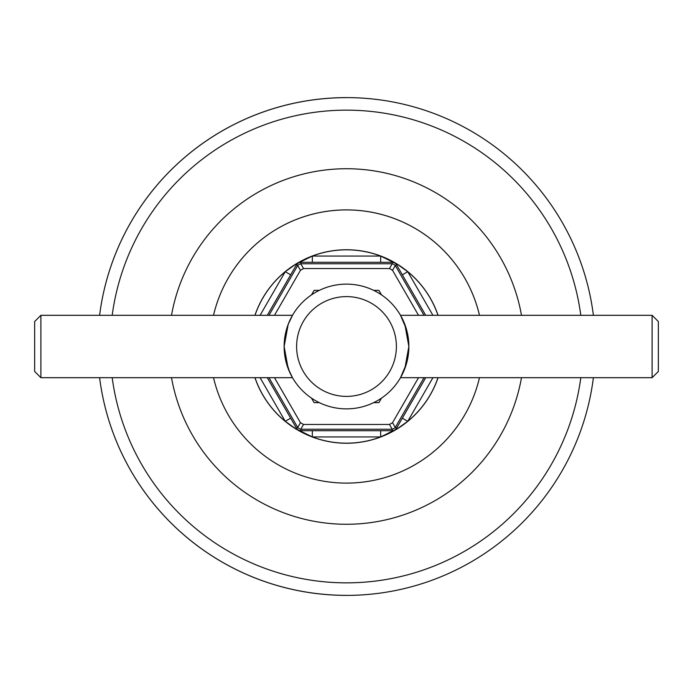 <?xml version="1.0" encoding="UTF-8"?>
<svg xmlns="http://www.w3.org/2000/svg" width="693" height="693" viewBox="0 0 693 693"><rect width="100%" height="100%" fill="white"/><g stroke="black" fill="none" stroke-linecap="round" stroke-linejoin="round"><path stroke-width="1.04" d="M373.683 402.633L378.906 402.633L381.522 398.111M311.478 398.111L314.094 402.633L319.317 402.633M381.522 294.889L378.906 290.367L373.683 290.367M319.317 290.367L314.094 290.367L311.478 294.889M438.002 377.685A96.673 96.673 0 0 1 285.256 421.301L295.461 428.603L312.335 436.936L312.335 430.7M380.665 256.064A96.673 96.673 0 0 1 407.744 271.699L397.539 264.397L380.665 256.064A96.673 96.673 0 0 0 312.335 256.064L295.461 264.397L285.256 271.699A96.673 96.673 0 0 1 312.335 256.064L380.665 256.064L380.665 262.3M402.338 274.818L407.744 271.699A96.673 96.673 0 0 1 438.002 315.315M380.665 430.7L380.665 436.936L397.539 428.603L407.744 421.301L402.338 418.182M346.5 209.91A136.59 136.59 0 0 0 213.513 315.315A136.59 136.59 0 0 1 479.487 315.315A136.59 136.59 0 0 0 346.5 209.91A136.59 136.59 0 0 1 479.487 315.315M479.487 377.685A136.59 136.59 0 0 1 213.513 377.685A136.59 136.59 0 0 0 479.487 377.685A136.59 136.59 0 0 1 346.5 483.09M346.5 97.644A248.856 248.856 0 0 0 99.601 315.315A248.856 248.856 0 0 1 593.399 315.315M593.399 377.685A248.856 248.856 0 0 1 99.601 377.685A248.856 248.856 0 0 0 346.5 595.356M418.52 315.315L392.533 270.305L389.475 268.537L303.525 268.537L300.467 270.305L274.48 315.315M274.48 377.685L300.467 422.695L303.525 424.462L389.475 424.462L392.533 422.695L418.52 377.685M290.662 418.182L285.256 421.301A96.673 96.673 0 0 1 254.998 377.685M254.998 315.315A96.673 96.673 0 0 1 285.256 271.699L290.662 274.818M267.281 315.315L296.448 264.795A4.99 4.99 0 0 1 300.771 262.3L392.229 262.3A4.99 4.99 0 0 1 396.552 264.795L425.719 315.315M425.719 377.685L396.552 428.205L397.539 428.603M392.082 431.748L392.229 430.7L300.771 430.7A4.99 4.99 0 0 1 296.448 428.205L267.281 377.685M424.029 315.315L395.287 265.523A4.99 3.266 -150 0 0 392.229 263.764L300.771 263.764A4.99 3.266 150 0 0 297.713 265.523L296.448 264.795L298.302 262.959M268.971 377.685L297.713 427.477A4.99 3.266 30 0 0 300.771 429.236L392.229 429.236A4.99 3.266 -30 0 0 395.287 427.477L424.029 377.685M295.461 428.603L297.713 427.477L300.467 422.695M300.918 431.748L300.771 429.236L303.525 424.462M389.475 268.537L392.229 263.764L392.082 261.252M392.533 270.305L395.287 265.523L397.539 264.397M312.335 262.3L312.335 256.064M295.461 264.397L296.448 264.795M303.525 268.537L300.771 263.764L300.918 261.252M392.533 422.695L395.287 427.477L396.552 428.205A4.99 4.99 0 0 1 392.229 430.7L392.229 429.236L389.475 424.462M292.489 377.685L288.158 368.563L284.13 346.517L288.175 324.411L292.489 315.315L40.887 315.315L40.887 377.685L292.489 377.685L289.752 372.384L285.308 358.567M40.887 377.685L34.65 371.448L34.65 321.552L40.887 315.315M346.5 396.396A49.896 49.896 0 0 0 396.396 346.5A49.896 49.896 0 0 0 346.5 296.604A49.896 49.896 0 0 0 296.604 346.5A49.896 49.896 0 0 0 346.5 396.396M346.5 408.87A62.37 62.37 0 0 0 408.87 346.5A62.37 62.37 0 0 0 346.5 284.13A62.37 62.37 0 0 0 284.13 346.5A62.37 62.37 0 0 0 346.5 408.87M406.384 329.08L400.511 315.315L404.842 324.445L408.87 346.474L404.833 368.563L400.511 377.685L406.367 363.99M407.692 358.576L408.567 352.659M408.558 340.254L407.683 334.373M652.113 315.315L658.35 321.552L658.35 371.448L652.113 377.685L652.113 315.315L400.511 315.315M652.113 377.685L400.511 377.685M292.489 315.315L288.167 324.428M286.616 329.08L285.317 334.381M284.433 340.376L284.139 345.348M284.13 346.517L284.433 352.659M254.929 315.315A96.734 96.734 0 0 1 438.071 315.315M438.071 377.685A96.734 96.734 0 0 1 254.929 377.685M521.5 377.685A177.754 177.754 0 0 1 171.5 377.685M171.5 315.315A177.754 177.754 0 0 1 521.5 315.315M112.188 315.315A236.382 236.382 0 0 1 580.812 315.315M580.812 377.685A236.382 236.382 0 0 1 112.188 377.685M300.467 270.305L297.713 265.523L268.971 315.315M396.552 428.205A4.99 4.99 0 0 1 392.229 430.7M380.665 436.936L312.335 436.936M432.926 377.685L407.744 421.301M285.256 421.301L260.074 377.685M407.744 271.699L432.926 315.315M260.074 315.315L285.256 271.699"/></g></svg>
